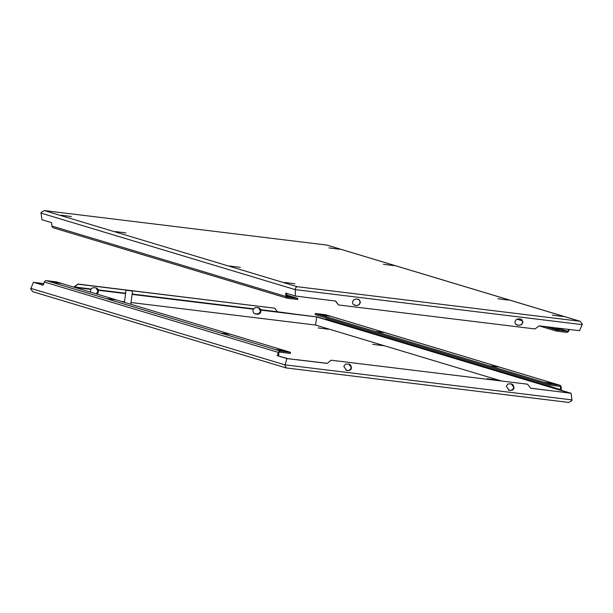 <?xml version="1.0" encoding="UTF-8"?>
<svg xmlns="http://www.w3.org/2000/svg" width="613" height="613" viewBox="0 0 613 613"><rect width="100%" height="100%" fill="white"/><g stroke="black" fill="none" stroke-linecap="round" stroke-linejoin="round"><path stroke-width="0.92" d="M286.922 358.567L277.229 355.655L287.849 358.62L296.163 359.701L286.922 358.567L284.922 365.425L286.202 367.938L568.734 402.427L572.021 400.473L571.078 393.255L530.712 388.175M286.003 367.892L32.841 291.711L30.65 288.907L33.47 282.294L43.745 283.612L35.11 282.562L43.232 285.007M61.545 283.451L52.764 282.325L61.545 283.451M230.488 334.292L221.707 333.166L230.488 334.292M116.041 299.857L107.26 298.723L116.041 299.857M284.984 350.697L276.202 349.563L284.984 350.697M328.522 329.258L318.139 327.917L328.522 329.258M329.495 316.162L320.714 315.028L329.495 316.162M497.465 380.098L487.082 378.757L497.465 380.098M498.438 367.003L489.657 365.869L498.438 367.003M383.018 345.655L372.635 344.322L383.018 345.655M383.991 332.56L375.21 331.434L383.991 332.56M552.934 383.401L544.152 382.274L552.934 383.401M126.163 290.24L132.554 291.06L126.163 290.24M90.755 292.209A3.28 3.157 -73.3 0 1 90.969 289.382L91.191 289.022L74.472 286.984L78.035 284.202L274.724 308.209L277.436 311.756L260.709 309.718L260.839 310.117A3.28 3.157 -73.3 0 1 257.33 314.231L255.759 314.04A3.28 3.157 -73.3 0 1 253.46 309.213L253.682 308.86A3.28 3.157 -73.3 0 1 256.64 307.542L258.203 307.734A3.28 3.157 -73.3 0 1 260.709 309.718M91.191 289.022A3.28 3.157 -73.3 0 1 94.149 287.704L95.712 287.895A3.28 3.157 -73.3 0 1 98.218 289.88L98.348 290.278A3.28 3.157 -73.3 0 1 96.747 294.01M96.149 293.826L97.973 291.397L96.103 287.964M351.578 367.716L350.973 369.417L349.916 370.336L346.644 370.451L343.793 366.39L345.418 364.137L348.682 364.022L351.578 367.716M345.824 370.229A3.28 3.157 106.7 0 0 346.008 370.26L347.571 370.451A3.28 3.157 106.7 0 0 351.08 366.336L350.958 365.938A3.28 3.157 106.7 0 0 349.073 364.099M514.077 387.554L513.663 388.949L512.407 390.174L509.135 390.289L506.284 386.228L507.909 383.968L511.181 383.861L514.077 387.554M508.315 390.067A3.28 3.157 106.7 0 0 508.499 390.098L510.07 390.289A3.28 3.157 106.7 0 0 513.579 386.175L513.449 385.776A3.28 3.157 106.7 0 0 511.571 383.93M254.939 313.818L258.111 313.887L260.081 312.262L260.464 311.235L258.594 307.803M277.436 311.756L308.714 315.956L260.816 310.109L316.691 316.936L569.431 392.994L530.766 388.236L527.502 384.182L331.035 360.199L327.25 363.394L296.163 359.701M253.682 308.86L132.155 294.025M125.634 293.229L98.218 289.88M98.318 290.271L125.581 293.604L98.348 290.278M253.46 309.213L132.102 294.401L253.437 309.205M326.17 319.557L317.618 316.982L308.73 315.894M74.786 287.397L90.946 289.374L74.809 287.405M33.47 282.294L43.155 285.214L44.335 282.003A2.054 1.969 -73.3 0 1 46.458 280.662L56.442 281.88L290.516 352.322L280.532 351.103A2.054 1.969 106.7 0 0 278.409 352.444L277.229 355.655M43.784 283.52L43.04 283.528M571.078 393.255L561.385 390.343L561.094 386.949A2.054 1.969 106.7 0 0 559.401 385.14L549.417 383.922L549.263 385.064L560.604 386.443L560.19 389.516L326.116 319.074L326.269 317.955M560.098 390.182L561.385 390.343M308.737 315.864L277.612 312.002M42.703 283.428L43.799 283.467M73.821 287.114L78.027 284.064L274.724 308.209M295.826 359.593L326.913 363.294M331.035 360.199L327.25 363.394M285.045 364.865L572.021 399.898M549.417 383.922L315.343 313.488L315.189 314.622L549.263 385.064M278.517 355.808L279.022 352.077L290.363 353.456L290.516 352.322M131.006 302.523L315.595 325.059L316.691 316.936M315.595 325.059L501.518 381.01M510.851 383.815L512.161 384.213M120.976 301.305L124.485 301.726M560.19 389.516L560.106 390.09M315.343 313.488L325.327 314.707A2.054 1.969 -73.3 0 1 325.649 314.768L559.715 385.209M326.039 319.649L326.116 319.074M326.185 319.664L560.251 390.106M304.6 297.236L335.679 301.029L338.499 304.96L534.973 328.936L539.195 325.871L579.53 330.706L582.35 324.093L580.159 321.289L297.221 286.7L295.972 287.351L295.251 289.045L295.382 296.018L304.27 297.106M53.599 227.86A2.054 1.969 -73.3 0 1 51.906 226.051L51.615 222.657L41.922 219.745L40.979 212.527L44.19 210.566L326.798 245.062L580.159 321.289M339.334 249.238L328.959 247.897L339.334 249.238M508.284 300.079L497.902 298.738L508.284 300.079M393.837 265.636L383.454 264.303L393.837 265.636M562.78 316.477L552.397 315.143L562.78 316.477M560.228 329.465L551.447 328.33L560.228 329.465M71.392 216.527L61.009 215.194L71.392 216.527M240.334 267.368L229.952 266.034L240.334 267.368M125.887 232.925L115.512 231.591L125.887 232.925M294.83 283.765L284.455 282.432L294.83 283.765M286.623 295.849L292.447 296.83L286.57 296.232M515.027 321.603L516.399 319.457L518.797 318.798L521.947 319.695L522.912 322.239L521.778 324.469L519.088 325.365L515.939 324.476L515.104 323.189L515.027 321.603M516.897 325.036A3.28 3.157 106.7 0 0 517.288 325.105L518.851 325.296A3.28 3.157 106.7 0 0 521.809 323.978L522.054 323.626A3.28 3.157 106.7 0 0 520.552 319.021M352.536 301.765L353.908 299.627L356.306 298.96L359.456 299.857L360.421 302.401L359.287 304.63L356.597 305.535L353.448 304.638L352.613 303.351L352.536 301.765M354.406 305.197A3.28 3.157 106.7 0 0 354.797 305.266L356.36 305.458A3.28 3.157 106.7 0 0 359.318 304.14L359.54 303.787A3.28 3.157 106.7 0 0 358.061 299.182M335.388 300.998L338.499 304.96M295.382 296.018L285.689 293.098L285.972 296.493A2.054 1.969 106.7 0 0 287.673 298.293L297.657 299.512L297.811 298.378L286.47 296.991L286.83 293.443M582.197 324.645L295.221 289.612L40.979 213.094M557.033 328.047L568.052 331.365L556.711 329.986L556.558 331.12L566.542 332.338A2.054 1.969 106.7 0 0 568.665 330.997L569.201 329.533M286.731 295.045L297.811 298.378M568.312 329.426L568.052 331.365M556.711 329.986L545.693 326.668M520.943 319.22L520.046 318.952M516.851 319.174L522.245 320.791M539.179 325.886L556.558 331.12M30.803 288.363L285.045 364.873M348.207 370.643L347.571 370.451M346.644 370.451L346.008 370.26M510.698 390.481L510.07 390.289M257.33 314.231L256.694 314.04M509.135 390.289L508.499 390.098M255.759 314.04L255.123 313.848M44.335 282.003L278.409 352.444M325.327 314.707L559.401 385.14M46.458 280.662L280.532 351.103M44.305 210.581L297.274 286.708M51.906 226.051L285.972 296.493M326.714 245.054L579.683 321.181M132.554 291.06L130.768 304.247M126.048 290.187L124.401 302.332M286.202 367.938L568.826 402.435M326.798 245.062L44.174 210.566M53.285 227.791L287.351 298.232"/></g></svg>

